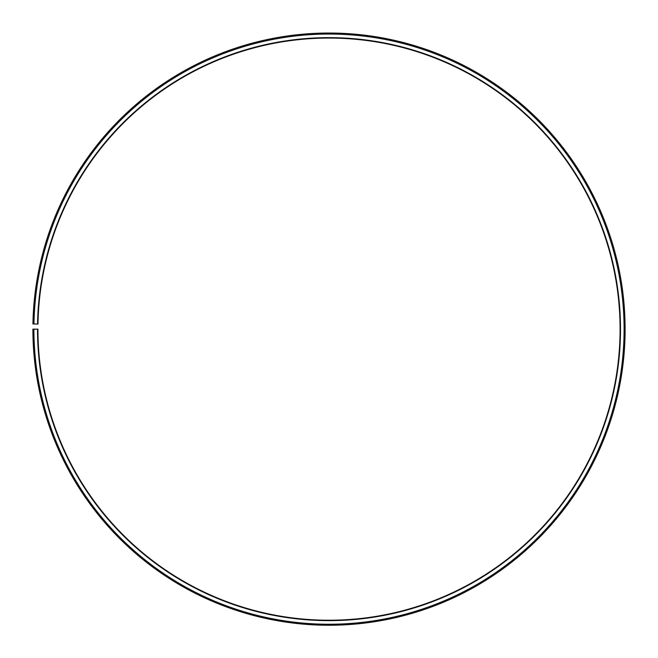 <?xml version="1.0" encoding="UTF-8"?>
<svg xmlns="http://www.w3.org/2000/svg" width="658" height="658" viewBox="0 0 658 658"><rect width="100%" height="100%" fill="white"/><g stroke="black" fill="none" stroke-linecap="round" stroke-linejoin="round"><path stroke-width="0.99" d="M37.967 324.065A291.091 291.091 0 0 1 477.469 78.763A291.091 291.091 0 0 1 473.077 582.075A291.091 291.091 0 0 1 37.917 329.148L37.514 329.148A291.486 291.486 0 0 0 473.275 582.42A291.486 291.486 0 0 0 477.675 78.417A291.486 291.486 0 0 0 37.564 324.057L37.967 324.065M33.903 329.148A295.105 295.105 0 0 0 475.068 585.562A295.105 295.105 0 0 0 479.517 75.316A295.105 295.105 0 0 0 33.953 323.991L32.941 323.975A296.108 296.108 0 0 1 480.036 74.453A296.108 296.108 0 0 1 475.561 586.434A296.108 296.108 0 0 1 32.9 329.148L37.514 329.148M33.953 323.991L37.564 324.057"/></g></svg>
